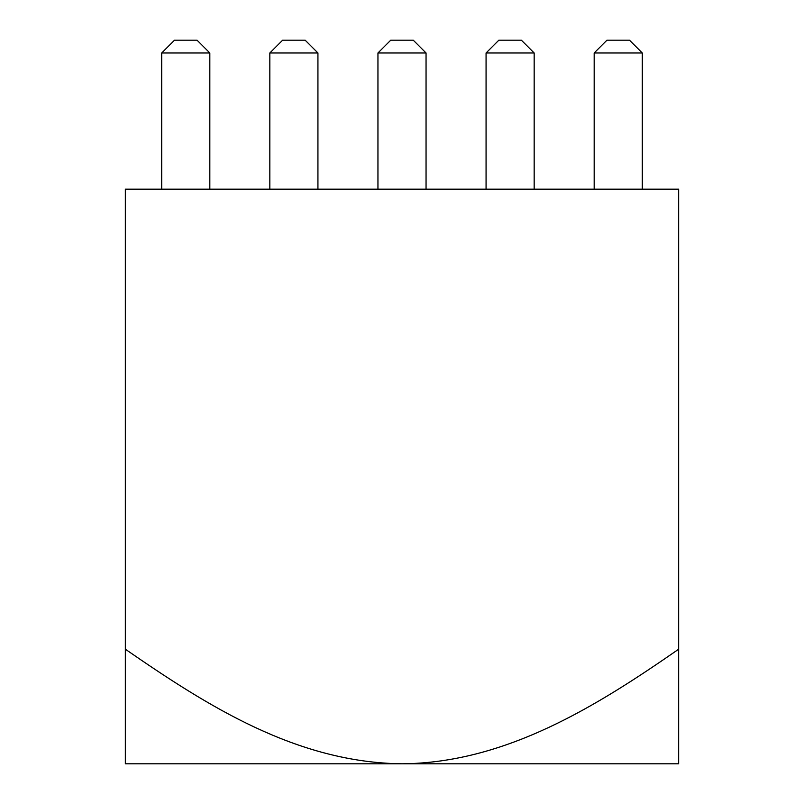 <?xml version="1.0" encoding="UTF-8"?>
<svg xmlns="http://www.w3.org/2000/svg" width="804" height="804" viewBox="0 0 804 804"><rect width="100%" height="100%" fill="white"/><g stroke="black" fill="none" stroke-linecap="round" stroke-linejoin="round"><path stroke-width="1.21" d="M642.275 52.974L594.176 52.974L606.95 40.2L629.512 40.2L642.275 52.974L642.275 189.181M125.334 649.2C207.553 705.972 296.425 762.534 402 763.8L125.334 763.8L125.334 189.181L678.666 189.181L678.666 763.8L402 763.8C505.937 762.956 596.749 706.043 678.666 649.2M594.176 52.974L594.176 189.181M317.932 52.974L269.832 52.974L282.606 40.2L305.168 40.2L317.932 52.974L317.932 189.181M209.824 52.974L161.725 52.974L174.488 40.2L197.05 40.2L209.824 52.974L209.824 189.181M161.725 52.974L161.725 189.181M486.068 52.974L498.832 40.2L521.394 40.2L534.168 52.974L486.068 52.974L486.068 189.181M426.05 52.974L377.95 52.974L390.724 40.2L413.276 40.2L426.05 52.974L426.05 189.181M269.832 52.974L269.832 189.181M534.168 52.974L534.168 189.181M377.95 52.974L377.95 189.181"/></g></svg>
